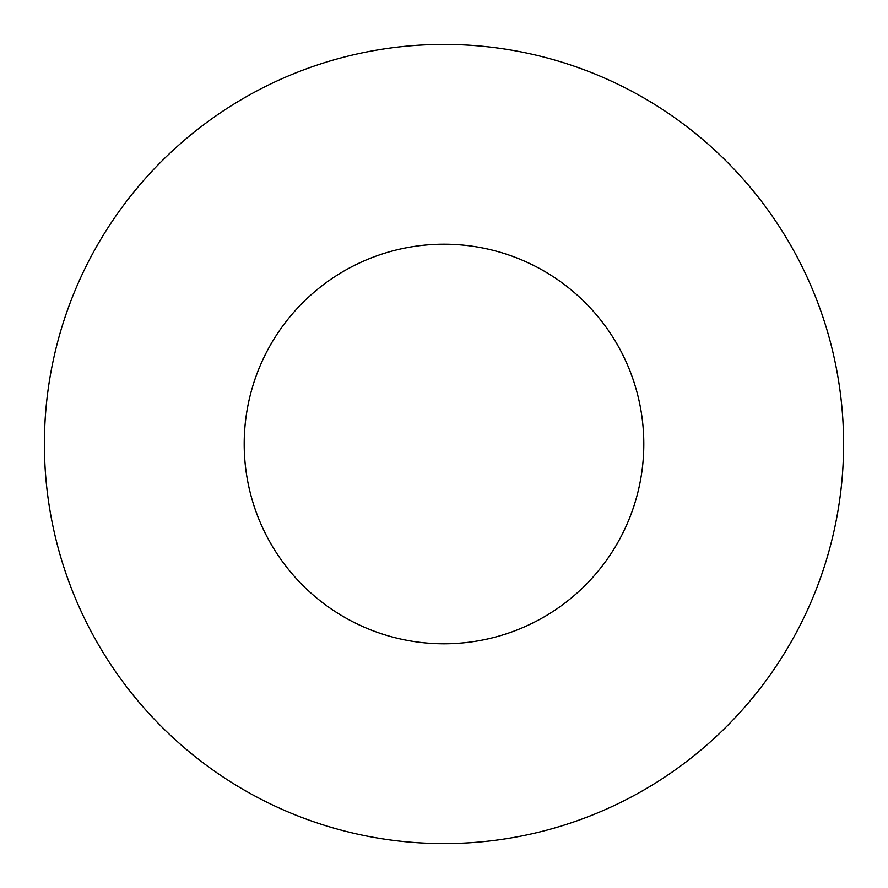 <?xml version="1.0" encoding="UTF-8"?>
<svg xmlns="http://www.w3.org/2000/svg" width="888" height="888" viewBox="0 0 888 888"><rect width="100%" height="100%" fill="white"/><g stroke="black" fill="none" stroke-linecap="round" stroke-linejoin="round"><path stroke-width="1.33" d="M643.8 444A199.8 199.8 0 0 0 444 244.2A199.8 199.8 0 0 0 244.2 444A199.8 199.8 0 0 0 444 643.8A199.8 199.8 0 0 0 643.8 444M843.6 444A399.6 399.6 0 0 0 444 44.4A399.6 399.6 0 0 0 44.4 444A399.6 399.6 0 0 0 444 843.6A399.6 399.6 0 0 0 843.6 444"/></g></svg>
